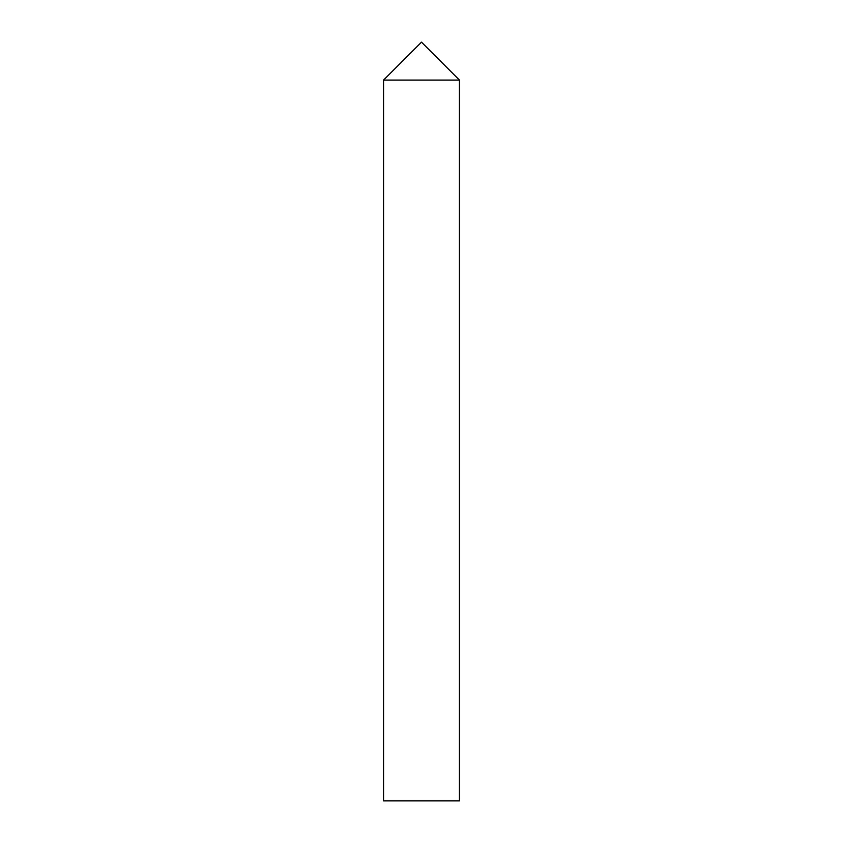 <?xml version="1.0" encoding="UTF-8"?>
<svg xmlns="http://www.w3.org/2000/svg" width="843" height="843" viewBox="0 0 843 843"><rect width="100%" height="100%" fill="white"/><g stroke="black" fill="none" stroke-linecap="round" stroke-linejoin="round"><path stroke-width="1.26" d="M421.5 42.15L459.435 80.085L383.565 80.085L459.435 80.085L459.435 800.85L383.565 800.85L383.565 80.085L421.5 42.15"/></g></svg>
